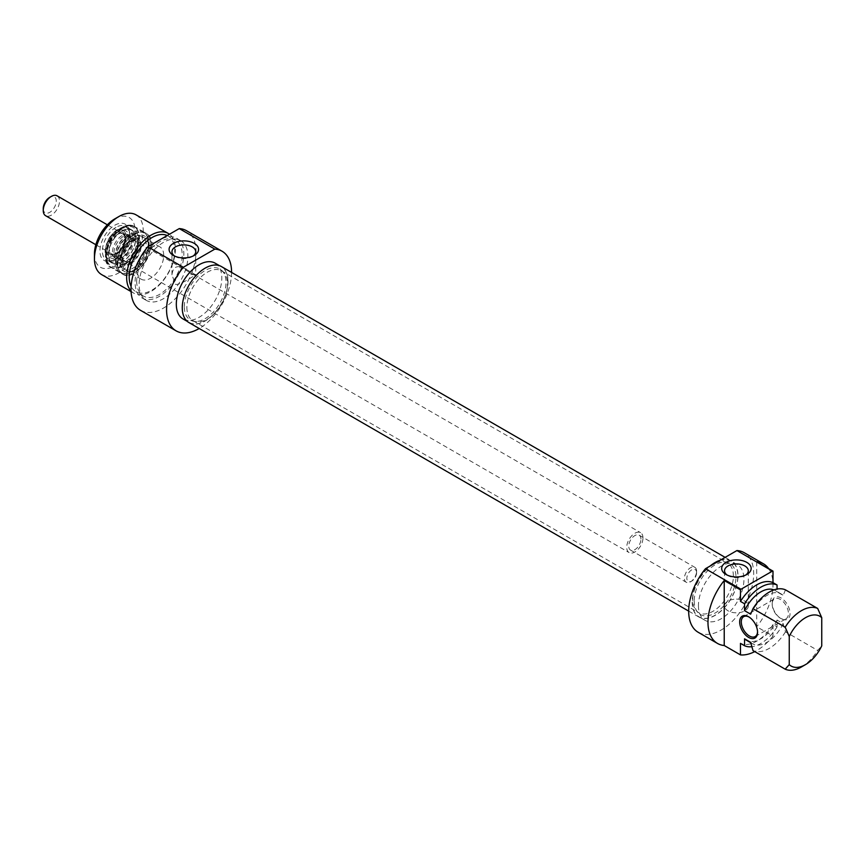 <?xml version="1.0" encoding="UTF-8"?>
<svg xmlns="http://www.w3.org/2000/svg" width="865" height="865" viewBox="0 0 865 865"><rect width="100%" height="100%" fill="white"/><g stroke="black" fill="none" stroke-linecap="round" stroke-linejoin="round"><path stroke-width="0.65" stroke-dasharray="4.33 3.24" d="M749.025 617.015A11.494 6.639 60 0 1 749.425 617.232A11.494 6.639 60 0 1 757.556 631.309A11.494 6.639 60 0 1 757.545 631.764M757.556 631.309L757.556 632.25M772.175 604.094A11.494 6.639 -120 0 0 780.306 618.172A11.494 6.639 -120 0 0 786.047 618.745A11.494 6.639 -120 0 0 786.047 605.468A11.494 6.639 -120 0 0 774.564 598.84A11.494 6.639 -120 0 0 772.175 604.094L772.175 603.154A12.64 7.298 60 0 1 781.117 597.996A12.64 7.298 60 0 1 790.059 613.48A12.64 7.298 60 0 1 781.117 618.637A12.64 7.298 60 0 1 772.175 603.154M756.734 561.742L756.734 626.747L772.996 636.132L772.996 624.606L777.051 626.952L777.051 620.043L783.149 623.568L785.496 631.828L817.685 650.415L821.75 645.852M785.496 589.865L783.149 595.412L777.051 591.898L777.051 589.054M768.639 568.608A45.964 26.545 -60 0 1 756.734 626.747M750.647 614.182A28.729 16.586 -60 0 1 781.268 593.995A28.729 16.586 -60 0 1 783.149 595.412M773.959 589.887A28.729 16.586 -60 0 1 775.17 590.471A28.729 16.586 -60 0 1 777.051 591.898M698.206 632.293A45.964 26.545 120 0 0 744.17 605.76A45.964 26.545 120 0 0 744.17 552.67M772.996 636.132A45.964 26.545 -60 0 1 754.756 651.615M733.898 599.272A11.872 6.855 0 0 0 724.546 605.976A11.872 6.855 0 0 0 736.429 612.831A11.872 6.855 0 0 0 748.301 605.976A11.872 6.855 0 0 0 744.819 601.121A11.872 6.855 0 0 0 733.898 599.272M745.727 575.052A11.872 6.855 180 0 1 744.819 575.636A11.872 6.855 180 0 1 728.027 575.636A11.872 6.855 180 0 1 727.119 575.052M801.433 666.969A34.481 19.906 120 0 0 817.685 650.415M785.496 631.828A34.481 19.906 -60 0 1 752.993 650.599M719.377 560.693A32.178 18.576 -60 0 1 731.185 561.093A32.178 18.576 -60 0 1 731.185 598.256A32.178 18.576 -60 0 1 699.007 616.832A32.178 18.576 -60 0 1 692.335 602.105A32.178 18.576 -60 0 1 710.814 565.634M698.433 605.619A32.178 18.576 120 0 0 705.094 620.356A32.178 18.576 120 0 0 737.272 601.77A32.178 18.576 120 0 0 737.272 564.618A32.178 18.576 120 0 0 712.479 573.236A32.178 18.576 120 0 0 698.433 605.619M783.149 623.568A28.729 16.586 -60 0 1 752.528 643.755A28.729 16.586 -60 0 1 750.647 642.338M777.051 620.043A28.729 16.586 -60 0 1 746.441 640.241M777.051 626.952A34.481 19.906 -60 0 1 751.836 646.706M772.996 624.606A34.481 19.906 -60 0 1 740.483 643.376M186.883 307.464A28.729 16.586 120 0 0 192.83 320.612A28.729 16.586 120 0 0 195.814 321.737A28.729 16.586 120 0 0 221.559 304.026A28.729 16.586 120 0 0 224.024 272.875A28.729 16.586 120 0 0 221.559 270.853A28.729 16.586 120 0 0 199.426 278.552A28.729 16.586 120 0 0 186.883 307.464M184.31 306.61A29.497 17.03 -60 0 1 199.058 275.059A29.497 17.03 -60 0 1 222.446 271.091A29.497 17.03 -60 0 1 219.915 303.074A29.497 17.03 -60 0 1 193.479 321.261A29.497 17.03 -60 0 1 184.31 306.61M692.746 599.521A28.729 16.586 -60 0 1 703.537 572.576A28.729 16.586 -60 0 1 724.448 561.785A28.729 16.586 -60 0 1 727.422 562.91A28.729 16.586 -60 0 1 727.422 596.082A28.729 16.586 -60 0 1 698.693 612.679A28.729 16.586 -60 0 1 696.238 610.647A28.729 16.586 -60 0 1 692.746 599.521M188.981 322.602A32.383 18.695 120 0 0 221.353 303.907A32.383 18.695 120 0 0 221.353 266.517M694.227 601.013A29.497 17.03 120 0 0 697.817 612.442A29.497 17.03 120 0 0 729.844 597.477A29.497 17.03 120 0 0 726.784 562.272A29.497 17.03 120 0 0 705.31 573.333A29.497 17.03 120 0 0 694.227 601.013M720.069 560.282A32.383 18.695 -60 0 1 731.282 560.92A32.383 18.695 -60 0 1 731.282 598.31A32.383 18.695 -60 0 1 698.898 617.005A32.383 18.695 -60 0 1 692.195 602.181A32.383 18.695 -60 0 1 710.111 566.034M192.235 274.627L184.321 268.258C176.968 264.809 172.838 267.004 171.962 274.854L175.433 284.325C180.558 285.493 196.106 274.151 195.717 274.854L192.235 274.627M167.215 235.54A32.178 18.576 -60 0 1 168.048 235.972A32.178 18.576 -60 0 1 168.048 273.135A32.178 18.576 -60 0 1 135.87 291.71A32.178 18.576 -60 0 1 131.102 286.401M136.702 281.309A32.178 18.576 120 0 0 143.363 296.035A32.178 18.576 120 0 0 175.541 277.46A32.178 18.576 120 0 0 175.541 240.308A32.178 18.576 120 0 0 150.748 248.925A32.178 18.576 120 0 0 136.702 281.309M136.065 214.855A34.481 19.906 -60 0 1 136.065 254.667A34.481 19.906 -60 0 1 101.583 274.573M94.447 254.094A28.729 16.586 120 0 0 114.764 265.825A28.729 16.586 120 0 0 135.081 230.641A28.729 16.586 120 0 0 114.764 218.91M121.943 228.609A22.122 12.77 120 0 0 108.59 263.533A22.122 12.77 120 0 0 135.686 247.628A22.122 12.77 120 0 0 121.943 228.609M115.986 227.354A19.246 11.115 120 0 0 103.4 244.319A19.246 11.115 120 0 0 106.352 259.738A19.246 11.115 120 0 0 115.986 258.786A19.246 11.115 120 0 0 129.588 235.215A19.246 11.115 120 0 0 125.609 226.403A19.246 11.115 120 0 0 115.986 227.354M114.764 225.246A20.976 12.11 -60 0 1 129.588 233.81A20.976 12.11 -60 0 1 114.764 259.489A20.976 12.11 -60 0 1 99.929 250.926A20.976 12.11 -60 0 1 114.764 225.246M122.073 230.869A19.246 11.115 -60 0 1 131.696 229.917A19.246 11.115 -60 0 1 131.696 252.148A19.246 11.115 -60 0 1 112.45 263.263A19.246 11.115 -60 0 1 109.498 247.833A19.246 11.115 -60 0 1 122.073 230.869M134.27 236.967A20.403 11.775 -60 0 1 148.694 245.303A20.403 11.775 -60 0 1 134.27 270.28A20.403 11.775 -60 0 1 119.846 261.954A20.403 11.775 -60 0 1 134.27 236.967M135.481 239.086A18.673 10.78 120 0 0 123.284 255.543A18.673 10.78 120 0 0 126.149 270.507A18.673 10.78 120 0 0 135.481 269.577A18.673 10.78 120 0 0 148.694 246.709A18.673 10.78 120 0 0 144.823 238.156A18.673 10.78 120 0 0 135.481 239.086M150.521 247.758A18.673 10.78 -60 0 1 159.852 246.839A18.673 10.78 -60 0 1 159.852 268.399A18.673 10.78 -60 0 1 141.179 279.19A18.673 10.78 -60 0 1 138.314 264.214A18.673 10.78 -60 0 1 150.521 247.758M193.144 256.008A11.872 6.855 180 0 1 192.235 256.602A11.872 6.855 180 0 1 175.433 256.602L175.433 256.602A11.872 6.855 180 0 1 174.535 256.008M175.433 256.602L173.4 255.424L175.433 256.602M131.048 290.975A34.481 19.906 120 0 0 133.772 293.159A34.481 19.906 120 0 0 167.615 274.335A34.481 19.906 120 0 0 169.464 234.242M227.917 281.428A32.178 18.576 120 0 0 221.256 266.69A32.178 18.576 120 0 0 196.463 275.319A32.178 18.576 120 0 0 182.418 307.702A32.178 18.576 120 0 0 189.078 322.429A32.178 18.576 120 0 0 213.871 313.811A32.178 18.576 120 0 0 227.917 281.428M215.158 263.176A32.178 18.576 -60 0 1 221.829 277.903A32.178 18.576 -60 0 1 207.784 310.286A32.178 18.576 -60 0 1 182.98 318.915M159.452 240.027A34.481 19.906 120 0 0 136.93 270.399A34.481 19.906 120 0 0 142.217 298.025A34.481 19.906 120 0 0 176.698 278.13A34.481 19.906 120 0 0 176.698 238.318A34.481 19.906 120 0 0 159.452 240.027M163.517 242.362A34.481 19.906 120 0 0 140.995 272.745A34.481 19.906 120 0 0 146.282 300.371A34.481 19.906 120 0 0 180.753 280.465A34.481 19.906 120 0 0 180.753 240.665A34.481 19.906 120 0 0 163.517 242.362M231.582 272.421A45.964 26.545 -60 0 1 199.199 328.505M140.53 310.33A45.964 26.545 120 0 0 186.505 283.785A45.964 26.545 120 0 0 186.505 230.706M131.102 263.425A14.37 8.293 120 0 0 140.011 251.996A14.37 8.293 120 0 0 139.406 240.297A14.37 8.293 120 0 0 123.836 247.606A14.37 8.293 120 0 0 125.295 264.744A14.37 8.293 120 0 0 131.102 263.425M132.929 237.745A18.673 10.78 120 0 0 121.014 253.596A18.673 10.78 120 0 0 123.068 268.669A18.673 10.78 120 0 0 142.379 258.311A18.673 10.78 120 0 0 141.698 236.404A18.673 10.78 120 0 0 132.929 237.745M133.188 271.469A22.814 13.17 120 0 0 147.32 253.348A22.814 13.17 120 0 0 146.401 234.772A22.814 13.17 120 0 0 121.641 246.341A22.814 13.17 120 0 0 124.009 273.567A22.814 13.17 120 0 0 133.188 271.469M131.967 271.145A23.268 13.44 120 0 0 146.39 252.645A23.268 13.44 120 0 0 145.461 233.701A23.268 13.44 120 0 0 143.46 232.069A23.268 13.44 120 0 0 131.685 233.301A23.268 13.44 120 0 0 116.602 253.813A23.268 13.44 120 0 0 120.192 272.378A23.268 13.44 120 0 0 122.603 273.286A23.268 13.44 120 0 0 131.967 271.145M121.965 231.171A18.965 10.953 120 0 0 109.66 247.887A18.965 10.953 120 0 0 112.591 263.014A18.965 10.953 120 0 0 131.556 252.061A18.965 10.953 120 0 0 131.556 230.166A18.965 10.953 120 0 0 121.965 231.171M115.888 231.333A14.445 8.336 120 0 0 107.109 254.029A14.445 8.336 120 0 0 123.198 247.239A14.445 8.336 120 0 0 121.035 229.906A14.445 8.336 120 0 0 115.888 231.333M117.921 231.636A15.516 8.953 120 0 0 108.482 256.018A15.516 8.953 120 0 0 125.771 248.72A15.516 8.953 120 0 0 123.446 230.101A15.516 8.953 120 0 0 117.921 231.636M115.899 232.728A12.716 7.342 120 0 0 107.66 243.941A12.716 7.342 120 0 0 109.617 254.083A12.716 7.342 120 0 0 122.343 246.741A12.716 7.342 120 0 0 122.343 232.058A12.716 7.342 120 0 0 115.899 232.728M116.31 232.966A12.716 7.342 120 0 0 108.06 244.179A12.716 7.342 120 0 0 110.028 254.321A12.716 7.342 120 0 0 122.743 246.979A12.716 7.342 120 0 0 122.743 232.296A12.716 7.342 120 0 0 116.31 232.966M121.997 235.615A13.505 7.796 120 0 0 113.672 246.201A13.505 7.796 120 0 0 114.05 257.197A13.505 7.796 120 0 0 115.326 258.289A13.505 7.796 120 0 0 128.831 250.493A13.505 7.796 120 0 0 128.831 234.891A13.505 7.796 120 0 0 127.252 234.339A13.505 7.796 120 0 0 121.997 235.615M123.414 236.426A13.505 7.796 120 0 0 114.656 248.331A13.505 7.796 120 0 0 116.743 259.1A13.505 7.796 120 0 0 117.932 259.576A13.505 7.796 120 0 0 130.237 251.304A13.505 7.796 120 0 0 131.253 236.502A13.505 7.796 120 0 0 130.237 235.713A13.505 7.796 120 0 0 123.414 236.426M43.25 208.584A9.191 5.309 120 0 0 49.748 212.336A9.191 5.309 120 0 0 56.257 201.08A9.191 5.309 120 0 0 49.748 197.328M57.122 195.825A11.494 6.639 -60 0 1 59.501 201.08A11.494 6.639 -60 0 1 54.484 212.649A11.494 6.639 -60 0 1 45.629 215.72M642.976 537.943A11.494 6.639 120 0 0 640.587 532.678A11.494 6.639 120 0 0 629.104 539.317A11.494 6.639 120 0 0 629.104 552.584A11.494 6.639 120 0 0 637.959 549.513A11.494 6.639 120 0 0 642.976 537.943M696.606 571.257A8.618 4.974 120 0 0 694.822 567.31A8.618 4.974 120 0 0 686.205 572.284A8.618 4.974 120 0 0 686.205 582.242A8.618 4.974 120 0 0 690.508 581.81A8.618 4.974 120 0 0 696.606 571.257L696.606 572.662A6.898 3.979 -60 0 1 691.73 581.107A6.898 3.979 -60 0 1 686.853 578.296A6.898 3.979 -60 0 1 691.73 569.851A6.898 3.979 -60 0 1 696.606 572.662M640.943 539.111A8.618 4.974 120 0 0 639.159 535.176A8.618 4.974 120 0 0 630.531 540.149A8.618 4.974 120 0 0 630.531 550.097A8.618 4.974 120 0 0 637.181 547.794A8.618 4.974 120 0 0 640.943 539.111M122.073 227.398A23.506 13.57 -60 0 1 136.465 247.877A23.506 13.57 -60 0 1 107.682 264.495A23.506 13.57 -60 0 1 122.073 227.398C126.766 224.803 130.702 224.413 133.891 226.208A23.56 13.602 120 0 0 122.116 227.376A23.56 13.602 120 0 0 106.73 248.136A23.56 13.602 120 0 0 110.342 267.015A23.56 13.602 120 0 0 133.891 253.413A23.56 13.602 120 0 0 133.891 226.208L146.001 233.204A23.56 13.602 -60 0 1 146.001 260.408A23.56 13.602 -60 0 1 122.441 274.01A23.56 13.602 -60 0 1 118.829 255.132A23.56 13.602 -60 0 1 134.226 234.372A23.56 13.602 -60 0 1 146.001 233.204C162.144 240.2 136.573 284.488 122.441 274.01L110.342 267.015C99.843 262.668 107.563 234.793 122.084 227.376M134.27 234.437A23.506 13.57 120 0 0 119.867 271.534A23.506 13.57 120 0 0 148.661 254.916A23.506 13.57 120 0 0 134.27 234.437M116.31 233.031A12.64 7.298 120 0 0 108.687 252.991A12.64 7.298 120 0 0 124.171 243.898A12.64 7.298 120 0 0 116.31 233.031M117.359 234.523A11.537 6.661 120 0 0 110.255 243.584A11.537 6.661 120 0 0 110.569 252.969A11.537 6.661 120 0 0 117.499 253.294A11.537 6.661 120 0 0 125.274 242.005A11.537 6.661 120 0 0 121.857 233.442A11.537 6.661 120 0 0 117.359 234.523M129.447 241.508A11.537 6.661 120 0 0 121.749 252.537A11.537 6.661 120 0 0 124.776 261.284A11.537 6.661 120 0 0 135.286 254.224A11.537 6.661 120 0 0 136.151 241.573A11.537 6.661 120 0 0 129.447 241.508M130.939 241.011A13.213 7.634 120 0 0 121.673 257.24A13.213 7.634 120 0 0 131.091 262.495A13.213 7.634 120 0 0 140.357 246.266A13.213 7.634 120 0 0 130.939 241.011M127.652 262.484A15.657 9.039 120 0 0 137.362 250.017A15.657 9.039 120 0 0 136.702 237.28A15.657 9.039 120 0 0 127.458 237.032A15.657 9.039 120 0 0 116.959 252.158A15.657 9.039 120 0 0 121.327 263.922A15.657 9.039 120 0 0 127.652 262.484M127.577 235.269A17.905 10.337 120 0 0 116.137 250.472A17.905 10.337 120 0 0 118.116 264.928A17.905 10.337 120 0 0 136.638 255.002A17.905 10.337 120 0 0 135.978 233.983A17.905 10.337 120 0 0 127.577 235.269M122.743 228.144A23.268 13.44 120 0 0 107.66 248.655A23.268 13.44 120 0 0 111.25 267.209A23.268 13.44 120 0 0 134.529 253.78A23.268 13.44 120 0 0 134.518 226.9A23.268 13.44 120 0 0 122.743 228.144M118.71 229.301A18.965 10.953 120 0 0 106.417 246.017A18.965 10.953 120 0 0 109.347 261.133A18.965 10.953 120 0 0 128.301 250.19A18.965 10.953 120 0 0 128.301 228.295A18.965 10.953 120 0 0 118.71 229.301M117.9 229.766A17.808 10.283 120 0 0 107.163 257.889A17.808 10.283 120 0 0 128.972 245.076A17.808 10.283 120 0 0 117.9 229.766M749.425 617.232L748.614 616.767M755.167 636.564L786.047 618.745M743.684 616.659L774.564 598.84M780.306 618.172L781.117 618.637M781.268 593.995L775.17 590.471M748.301 605.976L748.301 570.781M724.546 605.976L724.546 570.781M744.819 575.636L746.852 574.457M728.027 575.636L725.995 574.457M737.272 564.618L731.185 561.093M705.094 620.356L699.007 616.832M752.528 643.755L750.744 642.727M224.024 272.875L222.446 271.091M195.814 321.737L193.479 321.261M192.83 320.612L698.693 612.679M221.559 270.853L727.422 562.91M696.238 610.647L697.817 612.442M724.448 561.785L726.784 562.272M688.681 611.112L698.898 617.005M725.13 557.374L731.282 560.92M195.717 251.747L195.717 274.854L184.321 268.258M175.541 240.308L168.048 235.972M143.363 296.035L135.87 291.71M129.588 235.215L129.588 233.81M115.986 258.786L114.764 259.489M131.696 229.917L125.609 226.403M112.45 263.263L106.352 259.738M148.694 246.709L148.694 245.303M135.481 269.577L134.27 270.28M159.852 246.839L144.823 238.156M141.179 279.19L126.149 270.507M192.235 256.602L194.268 255.424M171.962 274.854L171.962 251.747M131.08 291.602L133.772 293.159M187.273 321.391L189.078 322.429M219.451 265.652L221.256 266.69M142.217 298.025L146.282 300.371M176.698 238.318L180.753 240.665M114.05 257.197L110.569 252.969C112.245 255.424 115.553 254.353 120.484 249.769C125.858 241.173 126.312 235.723 121.857 233.442L127.252 234.339M117.932 259.576L124.776 261.284L122.646 259.262C122.225 260.224 119.792 250.309 130.593 241.789C134.745 240.535 136.605 240.459 136.151 241.573L131.253 236.502M139.406 240.297L136.702 237.28C137.373 236.048 140.822 245.476 134.972 254.44C129.858 263.717 120.711 264.939 121.327 263.922L125.295 264.744M123.068 268.669L118.116 264.928L114.764 256.927C115.38 247.768 119.489 240.546 127.079 235.248L135.978 233.983L141.698 236.404M146.401 234.772L145.461 233.701M124.009 273.567L122.603 273.286M143.46 232.069L134.518 226.9C131.026 224.997 126.906 225.387 122.17 228.079C108.049 235.572 100.437 262.268 111.25 267.209L120.192 272.378M131.556 230.166L128.301 228.295C125.436 226.717 122.041 227.03 118.137 229.236C106.568 235.367 100.502 257.175 109.347 261.133L112.591 263.014M107.109 254.029L108.482 256.018M121.035 229.906L123.446 230.101M115.326 258.289L116.743 259.1M128.831 234.891L130.237 235.713M95.853 244.719L629.104 552.584M107.347 224.814L640.587 532.678M691.73 581.107L690.508 581.81M630.531 550.097L686.205 582.242M639.159 535.176L694.822 567.31"/><path stroke-width="1.3" d="M757.545 631.764A11.494 6.639 60 0 1 755.167 636.564A11.494 6.639 60 0 1 746.311 633.494A11.494 6.639 60 0 1 741.294 621.924A11.494 6.639 60 0 1 743.684 616.659A11.494 6.639 60 0 1 749.025 617.015M757.556 632.25A12.64 7.298 -120 0 0 748.614 616.767A12.64 7.298 -120 0 0 739.672 621.924A12.64 7.298 -120 0 0 748.614 637.408A12.64 7.298 -120 0 0 757.556 632.25M740.483 654.902L724.232 645.517L724.232 580.501L740.483 589.887L740.483 601.413L744.549 603.759L744.549 610.668L750.647 614.182L752.993 608.636L785.182 627.212L789.248 636.467L789.248 664.623L785.182 669.175L752.993 650.599L750.647 642.338L744.549 638.813L744.549 645.723L740.483 643.376L740.483 654.902A45.964 26.545 -60 0 0 754.756 651.615M789.248 664.623A28.729 16.586 -60 0 0 805.499 664.623A28.729 16.586 -60 0 0 821.75 645.852L821.75 617.697L817.685 608.452L785.496 589.865A34.481 19.906 -60 0 0 752.993 608.636M777.051 589.054L777.051 584.989L772.996 582.642L772.996 571.116L756.734 561.742A45.964 26.545 -60 0 1 763.471 563.818A45.964 26.545 -60 0 1 768.639 568.608M724.232 645.517A45.964 26.545 -60 0 1 717.507 643.441A45.964 26.545 -60 0 1 724.232 580.501M789.248 636.467A28.729 16.586 -60 0 1 821.75 617.697M817.685 608.452A34.481 19.906 120 0 0 785.182 627.212M744.549 610.668A28.729 16.586 -60 0 1 773.959 589.887M744.549 603.759A34.481 19.906 -60 0 1 777.051 584.989M740.483 601.413A34.481 19.906 -60 0 1 772.996 582.642M740.483 589.887A45.964 26.545 -60 0 1 741.002 589.249L705.451 568.727A45.964 26.545 120 0 0 698.206 632.293L717.507 643.441M763.471 563.818L744.17 552.67A45.964 26.545 120 0 0 736.926 550.562L772.477 571.084A45.964 26.545 -60 0 1 772.996 571.116M741.002 589.249L772.477 571.084M727.119 575.052A11.872 6.855 180 0 1 724.546 570.781A11.872 6.855 180 0 1 731.877 564.445A11.872 6.855 180 0 1 744.819 565.937A11.872 6.855 180 0 1 748.301 570.781A11.872 6.855 180 0 1 745.727 575.052M746.852 562.412A14.748 8.52 0 0 0 725.995 562.412A14.748 8.52 0 0 0 725.995 574.457A14.748 8.52 0 0 0 746.852 574.457A14.748 8.52 0 0 0 746.852 562.412M736.926 550.562L705.451 568.727M785.182 669.175A34.481 19.906 120 0 0 801.433 666.969L805.499 664.623M710.814 565.634A32.178 18.576 -60 0 1 719.377 560.693M750.744 642.727L746.441 640.241A28.729 16.586 -60 0 1 744.549 638.813M751.836 646.706A34.481 19.906 -60 0 1 744.549 645.723M725.13 557.374L221.353 266.517A32.383 18.695 120 0 0 196.409 275.2A32.383 18.695 120 0 0 182.266 307.778A32.383 18.695 120 0 0 188.981 322.602L688.681 611.112M710.111 566.034A32.383 18.695 -60 0 1 720.069 560.282M131.102 286.401A32.178 18.576 -60 0 1 129.199 276.973A32.178 18.576 -60 0 1 151.959 237.561A32.178 18.576 -60 0 1 167.215 235.54M131.08 291.602L101.583 274.573A34.481 19.906 -60 0 1 94.447 258.786A34.481 19.906 -60 0 1 118.829 216.564A34.481 19.906 -60 0 1 136.065 214.855L168.253 233.442A34.481 19.906 120 0 0 151.018 235.15A34.481 19.906 120 0 0 129.393 262.787A34.481 19.906 120 0 0 131.048 290.975M114.764 218.91L118.829 216.564L114.764 218.91A28.729 16.586 120 0 0 94.447 254.094L94.447 258.786M174.535 256.008A11.872 6.855 180 0 1 171.962 251.747A11.872 6.855 180 0 1 183.834 244.892A11.872 6.855 180 0 1 195.717 251.747A11.872 6.855 180 0 1 193.144 256.008M173.4 255.424A14.748 8.52 0 0 0 194.268 255.424A14.748 8.52 0 0 0 194.268 243.379A14.748 8.52 0 0 0 173.4 243.379A14.748 8.52 0 0 0 173.4 255.424L173.4 255.424M183.337 267.285L214.812 249.12A45.964 26.545 -60 0 1 222.056 251.228L186.505 230.706A45.964 26.545 120 0 0 179.26 228.587L147.785 246.763A45.964 26.545 120 0 0 140.53 310.33L176.092 330.852A45.964 26.545 -60 0 1 183.337 267.285L147.785 246.763M179.26 228.587L214.812 249.12M169.464 234.242A34.481 19.906 120 0 0 168.253 233.442M187.273 321.391L182.98 318.915A32.178 18.576 -60 0 1 182.98 281.752A32.178 18.576 -60 0 1 215.158 263.176L219.451 265.652M222.056 251.228A45.964 26.545 -60 0 1 231.582 272.421M199.199 328.505A45.964 26.545 -60 0 1 176.092 330.852M51.381 196.387L49.748 197.328A9.191 5.309 120 0 0 43.25 208.584L43.25 210.465A11.494 6.639 -60 0 1 51.381 196.387A11.494 6.639 -60 0 1 57.122 195.825L107.347 224.814M95.853 244.719L45.629 215.72A11.494 6.639 -60 0 1 43.25 210.465"/></g></svg>
